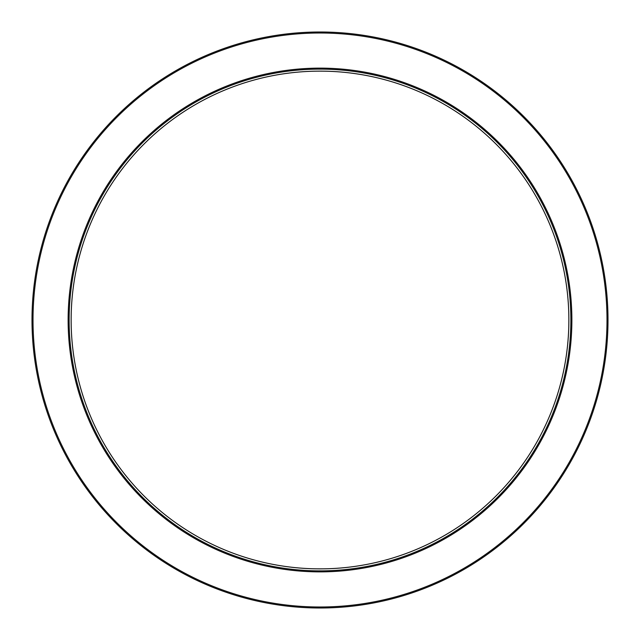 <?xml version="1.0" encoding="UTF-8"?>
<svg xmlns="http://www.w3.org/2000/svg" width="640" height="640" viewBox="0 0 640 640"><rect width="100%" height="100%" fill="white"/><g stroke="black" fill="none" stroke-linecap="round" stroke-linejoin="round"><path stroke-width="0.96" d="M570.872 320A250.872 250.872 0 0 1 194.568 537.264A250.872 250.872 0 0 1 194.568 102.736A250.872 250.872 0 0 1 570.872 320M608 320A288 288 0 0 0 176 70.584A288 288 0 0 0 176 569.416A288 288 0 0 0 608 320A288 288 0 0 0 176 70.584A288 288 0 0 0 176 569.416A288 288 0 0 0 608 320M568.864 320A248.864 248.864 0 0 1 195.568 535.52A248.864 248.864 0 0 1 195.568 104.48A248.864 248.864 0 0 1 568.864 320M571.872 320A251.872 251.872 0 0 0 194.064 101.872A251.872 251.872 0 0 0 194.064 538.128A251.872 251.872 0 0 0 571.872 320M607 320A287 287 0 0 1 176.504 568.544A287 287 0 0 1 176.504 71.456A287 287 0 0 1 607 320"/></g></svg>
